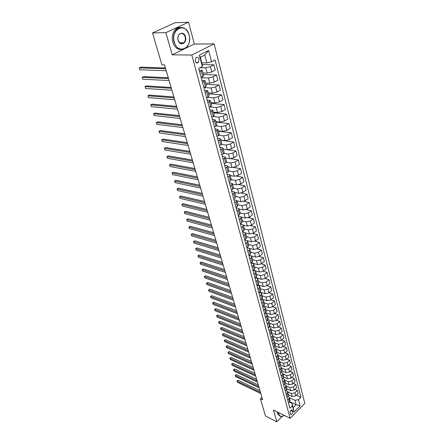 <?xml version="1.0" encoding="UTF-8"?>
<svg xmlns="http://www.w3.org/2000/svg" width="444" height="444" viewBox="0 0 444 444"><rect width="100%" height="100%" fill="white"/><g stroke="black" fill="none" stroke-linecap="round" stroke-linejoin="round"><path stroke-width="0.67" d="M195.182 61.089C195.915 62.943 196.958 63.409 198.318 62.482L199.09 59.108C198.357 57.237 197.308 56.777 195.937 57.72L195.182 61.089M185.542 48.329L194.361 44.034L188.539 22.2L175.019 22.749L152.508 32.961L161.899 64.807L164.502 64.874L262.67 399.844L260.4 398.734L265.495 416.006L276.862 421.8L282.195 416.45M194.361 44.034L214.141 43.901L304.812 403.435L290.165 418.309L191.802 55.034L214.141 43.901M292.851 411.544L291.88 409.873C290.615 410.317 290.015 411.372 290.082 413.048L291.048 414.713C292.313 414.28 292.912 413.225 292.851 411.544L290.776 410.539M298.512 399.633L300.122 405.883L294.011 412.071L292.352 405.81L292.008 403.274L293.173 407.675L296.115 404.712L294.966 400.316L298.512 399.633L300.904 397.23L215.063 59.94L211.516 61.772L206.854 62.943L204.784 55.028L200.355 57.27L202.458 65.207L202.359 66.506L199.345 55.134L208.608 50.477L211.516 61.772M202.359 66.506L198.712 68.398L289.904 408.269L292.352 405.81M188.539 22.2L165.873 32.623L152.508 32.961M165.873 32.623L172.205 54.834L191.802 55.034M290.165 418.309L273.51 410.051L276.862 421.8M261.921 397.286L260.4 398.734M289.81 401.726L296.115 404.712L300.122 405.883M292.008 403.274L289.499 402.081M199.739 72.222L202.281 70.418L199.145 70.024M202.492 82.484L205 80.642L201.876 80.186M205.2 92.585L207.681 90.709L204.562 90.199M207.87 102.542L210.317 100.627L207.204 100.055M210.5 112.343L212.92 110.395L209.812 109.773M213.092 122L215.479 120.019L212.382 119.342M215.645 131.513L217.998 129.498L214.907 128.771M218.159 140.887L219.591 140.01L220.485 138.844L217.405 138.067M220.64 150.122L222.056 149.239L222.938 148.052L219.863 147.225M223.082 159.224L224.486 158.33L225.352 157.126L222.283 156.255M225.491 168.198L226.878 167.299L227.733 166.073L224.67 165.157M227.861 177.045L229.237 176.135L230.075 174.892L227.028 173.931M230.203 185.764L231.563 184.848L232.39 183.583L229.348 182.584M232.506 194.361L233.855 193.44L234.671 192.158L231.635 191.114M234.782 202.841L236.119 201.909L236.918 200.61L233.894 199.528M237.024 211.2L238.35 210.262L239.138 208.946L238.239 208.314L236.119 207.825M239.238 219.441L240.548 218.498L241.325 217.172L240.426 216.522L238.317 216.012M241.419 227.578L242.718 226.623L243.484 225.28L242.585 224.614L240.482 224.087M243.573 235.598L244.86 234.643L245.61 233.283L244.716 232.601L242.618 232.051M245.693 243.512L246.969 242.552L247.713 241.175L246.814 240.482L244.727 239.91M247.791 251.315L249.051 250.349L249.783 248.962L248.89 248.257L246.809 247.669M249.855 259.024L251.11 258.047L251.831 256.649L250.932 255.927L248.884 255.328M251.898 266.622L253.136 265.645L253.846 264.23L252.952 263.497L251.015 262.909M253.907 274.126L255.139 273.143L255.838 271.717L254.945 270.973L253.119 270.396M255.894 281.529L257.115 280.541L257.803 279.104L256.915 278.344L255.189 277.789M257.859 288.839L259.063 287.845L259.746 286.397L257.231 285.087M259.79 296.048L260.989 295.055L261.66 293.595L259.241 292.291M261.705 303.174L262.887 302.175L263.547 300.705L261.222 299.406M263.592 310.201L264.768 309.202L265.418 307.72L263.175 306.427M265.451 317.144L266.616 316.139L267.26 314.646L265.096 313.364M267.294 323.998L268.448 322.993L269.081 321.489L266.994 320.213M269.108 330.769L270.252 329.759L270.879 328.249L268.87 326.978M270.901 337.457L272.039 336.441L272.655 334.92L270.712 333.66M272.672 344.056L273.798 343.04L274.409 341.514L272.538 340.259M274.425 350.582L275.541 349.561L276.14 348.024L274.337 346.781M276.151 357.02L277.261 355.999L277.85 354.456L276.107 353.224M277.861 363.386L278.96 362.36L279.542 360.811L277.855 359.584M279.548 369.674L280.636 368.648L281.213 367.088L279.587 365.873M281.213 375.89L282.295 374.858L282.861 373.293L281.291 372.089M282.861 382.029L283.932 380.996L284.493 379.426L282.972 378.227M284.487 388.095L285.553 387.063L286.103 385.481L284.637 384.299M286.097 394.089L287.157 393.057L287.701 391.469L286.28 390.293M287.69 400.016L288.739 398.978L289.272 397.386L287.901 396.22M289.349 397.68L294.966 400.316M288.567 394.877L292.191 396.564L295.737 395.882L298.14 393.489L297.358 390.443L294.899 389.327M287.801 391.858L291.392 393.517L294.944 392.835L297.358 390.443M286.985 389.011L290.648 390.692L294.211 390.004L296.636 387.618L295.843 384.537L293.329 383.411M286.236 385.975L289.838 387.612L293.412 386.918L295.843 384.537M285.375 383.078L289.088 384.754L292.668 384.054L295.11 381.674L294.311 378.56L291.747 377.428M284.654 380.02L288.267 381.64L291.863 380.935L294.311 378.56M283.738 377.067L287.507 378.743L291.109 378.044L293.573 375.663L292.763 372.51L290.137 371.373M283.05 373.992L286.68 375.596L290.293 374.886L292.763 372.51M282.073 370.99L285.908 372.666L289.532 371.955L292.013 369.58L291.192 366.389L288.511 365.251M281.429 367.898L285.07 369.475L288.705 368.759L291.192 366.389M280.386 364.835L284.293 366.516L287.934 365.795L290.432 363.425L289.605 360.201L286.863 359.052M279.787 361.727L283.444 363.286L287.096 362.565L289.605 360.201M278.666 358.608L282.656 360.289L286.319 359.562L288.839 357.198L288.001 353.935L285.192 352.78M278.127 355.489L281.796 357.026L285.47 356.293L288.001 353.935M276.923 352.297L280.997 353.99L284.682 353.252L287.224 350.899L286.374 347.591L283.505 346.431M276.446 349.173L280.131 350.682L283.827 349.944L286.374 347.591M275.147 345.915L279.32 347.613L283.028 346.869L285.586 344.522L284.732 341.175L281.79 340.01M274.742 342.779L278.444 344.267L282.162 343.517L284.732 341.175M273.338 339.449L277.622 341.164L281.352 340.409L283.932 338.067L283.067 334.676L280.053 333.511M273.021 336.308L276.734 337.773L280.475 337.018L283.067 334.676M271.5 332.906L275.907 334.632L279.659 333.866L282.256 331.529L281.379 328.099L278.294 326.928M271.278 329.759L275.008 331.202L278.765 330.436L281.379 328.099M269.636 326.279L274.17 328.016L277.938 327.245L280.564 324.914L279.676 321.445L276.512 320.268M269.514 323.127L273.254 324.547L277.039 323.77L279.676 321.445M267.726 319.569L272.411 321.323L276.201 320.54L278.849 318.22L277.95 314.707L274.703 313.531M267.732 316.417L271.484 317.81L275.291 317.022L277.95 314.707M265.79 312.77L270.624 314.546L274.442 313.753L277.112 311.438L276.196 307.881L272.871 306.704M265.923 309.623L269.691 310.983L273.521 310.19L276.196 307.881M263.814 305.888L268.82 307.681L272.66 306.882L275.352 304.578L274.425 300.971L271.012 299.794M264.091 302.741L267.876 304.079L271.728 303.274L274.425 300.971M261.805 298.917L266.994 300.732L270.857 299.922L273.571 297.624L272.633 293.978L269.125 292.796M262.238 295.776L266.034 297.08L269.908 296.27L272.633 293.978M259.762 291.863L265.146 293.695L269.031 292.874L271.767 290.587L270.818 286.891L267.216 285.708M260.362 288.717L264.169 289.999L268.071 289.177L270.818 286.891M257.687 284.715L263.27 286.563L267.177 285.736L269.941 283.461L268.981 279.714L265.273 278.532M258.458 281.574L262.287 282.822L266.206 281.99L268.981 279.714M255.578 277.478L261.372 279.348L265.307 278.51L268.087 276.24L267.116 272.45L263.303 271.267M256.538 274.337L260.373 275.558L264.319 274.714L267.116 272.45M253.43 270.152L259.446 272.033L263.403 271.184L266.211 268.925L265.229 265.085L261.294 263.903M254.584 267.005L258.436 268.193L262.41 267.338L265.229 265.085M251.249 262.731L257.498 264.624L261.483 263.764L264.313 261.522L263.32 257.631L259.257 256.449M252.608 259.579L256.477 260.733L260.473 259.868L263.32 257.631M249.029 255.211L255.528 257.12L259.535 256.249L262.393 254.012L261.383 250.072L257.181 248.89M250.61 252.059L254.49 253.174L258.508 252.303L261.383 250.072M246.792 247.602L253.524 249.517L257.559 248.634L260.445 246.409L259.418 242.418L255.067 241.236M248.579 244.433L252.475 245.521L256.521 244.633L259.418 242.418M247.219 240.637L251.498 241.808L255.555 240.92L258.469 238.706L257.431 234.66L252.914 233.477M246.525 236.713L250.438 237.762L254.506 236.863L257.431 234.66M245.377 232.928L249.445 233.999L253.53 233.1L256.466 230.897L255.417 226.795L250.716 225.619M244.444 228.888L248.368 229.898L252.464 228.987L255.417 226.795M243.384 225.08L247.364 226.085L251.476 225.175L254.44 222.988L253.374 218.831L248.474 217.649M242.335 220.951L246.27 221.928L250.394 221.007L253.374 218.831M241.303 217.105L245.255 218.065L249.395 217.138L252.386 214.968L251.304 210.756L246.176 209.579M240.193 212.915L244.15 213.853L248.296 212.92L251.304 210.756M239.155 209.019L243.118 209.934L247.28 208.996L250.299 206.837L249.206 202.569L243.834 201.393M238.028 204.767L241.997 205.661L246.17 204.717L249.206 202.569M236.974 200.816L240.953 201.693L245.144 200.744L248.19 198.601L247.08 194.272L241.425 193.096M235.831 196.509L239.81 197.358L244.017 196.403L247.08 194.272M234.765 192.502L238.755 193.334L242.973 192.374L246.048 190.248L244.922 185.858L238.95 184.682M233.6 188.134L237.601 188.944L241.83 187.973L244.922 185.858M232.517 184.071L236.524 184.859L240.77 183.888L243.878 181.779L242.735 177.328L236.391 176.151M231.307 179.631L235.353 180.408L239.616 179.426L242.735 177.328M230.247 175.524L234.266 176.268L238.539 175.28L241.675 173.188L240.52 168.676L233.738 167.505M228.943 171.012L233.078 171.75L237.368 170.757L240.52 168.676M227.939 166.855L231.973 167.554L236.28 166.556L239.444 164.48L238.273 159.901L230.936 158.724M226.518 162.265L230.769 162.976L235.087 161.966L238.273 159.901M225.602 158.064L229.653 158.719L233.982 157.703L237.179 155.644L235.992 151.004L227.822 149.794M224.02 153.391L228.432 154.074L232.778 153.052L235.992 151.004M223.227 149.151L227.295 149.756L231.657 148.723L234.882 146.687L233.677 141.98L220.857 140.237M221.451 144.389L226.057 145.038L230.43 144.006L233.677 141.98M220.823 140.104L224.903 140.659L229.293 139.616L232.556 137.601L231.33 132.823L218.465 131.241M218.798 135.254L223.648 135.881L228.049 134.832L231.33 132.823M218.381 130.93L222.477 131.435L226.895 130.375L230.192 128.377L228.949 123.532L216.034 122.117M216.056 125.985L221.201 126.584L225.635 125.519L228.949 123.532M215.906 121.623L220.013 122.072L224.464 121.001L227.794 119.025L226.534 114.108L213.575 112.859M213.22 116.589L218.72 117.149L223.188 116.073L226.534 114.108M213.392 112.177L217.516 112.571L222 111.488L225.363 109.535L224.081 104.54L211.078 103.469M210.295 107.054L216.206 107.576L220.701 106.482L224.081 104.54M210.845 102.592L214.985 102.93L219.497 101.831L222.894 99.9L221.595 94.833L208.541 93.939M207.298 97.391L213.647 97.863L218.182 96.753L221.595 94.833M208.253 92.868L212.41 93.146L216.955 92.03L220.385 90.121L219.07 84.982L205.966 84.271M204.207 87.59L211.055 88.001L215.618 86.874L219.07 84.982M205.628 82.995L209.796 83.211L214.374 82.079L217.843 80.198L216.506 74.981L203.358 74.459M201.199 77.667L208.425 77.989L213.02 76.845L216.506 74.981M202.964 72.971L207.148 73.127L211.755 71.978L215.262 70.124L213.903 64.824L202.281 64.541M200.133 67.66L205.75 67.821L210.378 66.667L213.903 64.824M196.27 62.709L197.969 62.748M201.826 62.832L206.854 62.943M288.506 403.069L289.549 402.031L290.082 400.438L289.288 397.447M300.904 397.23L296.448 395.177M286.929 397.18L287.978 396.142L288.517 394.555L287.712 391.525M285.326 391.22L286.391 390.187L286.935 388.605L286.119 385.536M283.71 385.192L284.782 384.16L285.337 382.584L284.51 379.481M282.073 379.093L283.15 378.06L283.71 376.49L282.878 373.349M280.414 372.916L281.502 371.889L282.073 370.324L281.224 367.144M278.738 366.666L279.837 365.64L280.414 364.086L279.554 360.867M277.045 360.339L278.149 359.318L278.732 357.77L277.866 354.512M275.324 353.94L276.44 352.919L277.034 351.376L276.151 348.079M273.587 347.458L274.708 346.442L275.313 344.91L274.42 341.569M271.828 340.898L272.96 339.882L273.571 338.361L272.666 334.976M270.041 334.254L271.184 333.244L271.806 331.729L270.89 328.299M268.237 327.528L269.391 326.523L270.019 325.014L269.092 321.545M266.411 320.718L267.571 319.713L268.209 318.215L267.271 314.702M264.563 313.825L265.734 312.82L266.378 311.333L265.429 307.77M262.687 306.837L263.869 305.838L264.524 304.362L263.564 300.755M259.862 291.897L259.34 292.324M260.789 299.767L261.982 298.768L262.643 297.302L261.671 293.645M258.047 284.837L257.592 285.209M258.869 292.602L260.067 291.608L260.745 290.154L259.757 286.447M256.221 277.689L255.833 278M256.921 285.342L258.131 284.354L258.813 282.911L257.814 279.154M254.373 270.446L254.057 270.69M254.945 277.988L256.171 277.006L256.865 275.569L255.849 271.767M252.947 270.535L254.179 269.558L254.884 268.137L253.857 264.28M250.921 262.987L252.164 262.01L252.88 260.606L251.842 256.693M248.868 255.339L250.127 254.368L250.849 252.975L249.794 249.012M246.786 247.586L248.057 246.62L248.795 245.238L247.724 241.22M244.677 239.727L245.959 238.767L246.709 237.401L245.626 233.328M242.541 231.762L243.834 230.808L244.594 229.454L243.495 225.324M240.376 223.687L241.68 222.738L242.452 221.401L241.336 217.216M238.178 215.501L239.494 214.557L240.282 213.237L239.15 208.991M235.953 207.198L237.285 206.266L238.078 204.962L236.93 200.655M233.694 198.784L235.037 197.858L235.842 196.564L234.682 192.197M231.407 190.248L232.761 189.327L233.583 188.056L232.401 183.622M229.082 181.596L230.453 180.68L231.285 179.426L230.086 174.93M226.729 172.816L228.111 171.911L228.954 170.674L227.739 166.112M224.337 163.908L225.735 163.009L226.595 161.794L225.363 157.165M221.911 154.873L223.321 153.985L224.198 152.786L222.949 148.085M219.453 145.704L220.879 144.822L221.767 143.645L220.496 138.878M216.955 136.402L218.398 135.531L219.297 134.377L218.01 129.537M214.424 126.962L215.878 126.102L216.794 124.964L215.49 120.052M211.855 117.383L214.252 115.418L212.926 110.428M209.246 107.653L211.677 105.722L210.328 100.66M206.593 97.78L209.057 95.887L207.692 90.743M203.907 87.757L206.399 85.897L205.011 80.675M201.171 77.578L203.702 75.758L202.292 70.446M293.173 407.675L294.011 412.071M199.345 55.134L200.355 57.27M208.608 50.477L204.784 55.028M172.205 54.834L183.411 49.373M259.995 390.726L238.123 380.258L237.118 381.174L260.489 392.402M237.468 382.29L236.974 380.969L237.468 382.29L260.822 393.545M236.974 380.969L238.123 380.258M258.319 384.992L236.375 374.647L235.364 375.557L258.808 386.663M235.714 376.69L235.22 375.363L235.714 376.69L259.146 387.817M235.22 375.363L236.375 374.647M256.621 379.198L234.61 368.975L233.588 369.885L257.104 380.858M233.944 371.023L233.45 369.697L233.944 371.023L257.448 382.023M233.45 369.697L234.61 368.975M254.9 373.332L232.823 363.236L231.796 364.147L255.383 374.986M232.157 365.295L231.657 363.963L232.157 365.295L255.727 376.162M231.657 363.963L232.823 363.236M253.163 367.404L231.019 357.437L229.981 358.341L253.641 369.042M230.342 359.507L229.842 358.169L230.342 359.507L253.996 370.235M229.842 358.169L231.019 357.437M278.627 412.587L278.849 413.991C279.842 416.655 281.651 417.121 284.277 415.39M283.894 415.662L281.241 416.539C279.948 416.428 279.06 415.59 278.593 414.036L278.355 412.454M279.753 415.961L277.572 413.531L277.334 411.943M174.353 42.063C177.789 55.389 193.029 47.847 189.138 35.048C186.047 21.689 170.291 28.854 174.353 42.063M189.15 34.971C190.293 40.154 189.355 44.389 186.341 47.663C181.108 51.254 176.995 49.417 174.004 42.158C172.821 37.102 173.665 32.895 176.534 29.537C181.962 25.652 186.169 27.467 189.15 34.971M178.094 40.293C176.085 33.738 183.899 30.109 185.487 36.785C187.451 43.229 179.77 46.959 178.094 40.293M185.142 36.874C183.755 33.422 181.818 32.579 179.321 34.338C177.972 35.886 177.572 37.845 178.116 40.204C179.504 43.606 181.418 44.456 183.872 42.752C185.253 41.22 185.675 39.261 185.142 36.874M181.224 49.55C177.295 49.628 174.486 47.164 172.805 42.169C171.617 37.124 172.455 32.923 175.325 29.57C176.845 28.039 178.566 27.328 180.475 27.434M183.666 42.757L183.328 43.19M251.404 361.405L229.193 351.57L228.144 352.475L251.881 363.031M228.516 353.657L228.011 352.308L228.516 353.657L252.236 364.241M228.011 352.308L229.193 351.57M249.628 355.339L227.345 345.637L226.29 346.542L250.1 356.954M226.662 347.735L226.157 346.387L226.662 347.735L250.46 358.175M226.157 346.387L227.345 345.637M247.83 349.2L225.48 339.643L224.414 340.542L248.296 350.804M224.792 341.747L224.287 340.393L224.792 341.747L248.662 352.042M224.287 340.393L225.48 339.643M246.009 342.99L223.587 333.577L222.516 334.476L246.476 344.583M222.899 335.692L222.394 334.332L222.899 335.692L246.842 345.832M222.394 334.332L223.587 333.577M244.167 336.707L221.678 327.439L220.601 328.338L244.627 338.289M220.984 329.57L220.474 328.205L220.984 329.57L244.999 339.555M220.474 328.205L221.678 327.439M242.302 330.353L219.747 321.234L218.659 322.128L242.763 331.918M219.047 323.376L218.537 322.005L219.047 323.376L243.14 333.194M218.537 322.005L219.747 321.234M240.42 323.915L217.793 314.957L216.694 315.851L240.876 325.469M217.088 317.11L216.578 315.734L217.088 317.11L241.253 326.767M216.578 315.734L217.793 314.957M238.511 317.405L215.817 308.608L214.713 309.496L238.961 318.947M215.112 310.772L214.591 309.39L215.112 310.772L239.344 320.257M214.591 309.39L215.817 308.608M236.58 310.817L213.814 302.186L212.704 303.069L237.024 312.343M213.103 304.362L212.587 302.975L213.103 304.362L237.418 313.669M212.587 302.975L213.814 302.186M234.626 304.146L211.794 295.687L210.667 296.57L235.07 305.655M211.078 297.874L210.556 296.481L211.078 297.874L235.459 306.998M210.556 296.481L211.794 295.687M232.645 297.397L209.746 289.111L208.613 289.988L233.083 298.89M209.024 291.308L208.502 289.91L209.024 291.308L233.483 300.249M208.502 289.91L209.746 289.111M230.647 290.565L207.675 282.456L206.532 283.328L231.08 292.041M206.948 284.671L206.421 283.266L206.948 284.671L231.479 293.417M206.421 283.266L207.675 282.456M228.616 283.644L205.578 275.724L204.423 276.595L229.043 285.109M204.851 277.944L204.318 276.54L204.851 277.944L229.454 286.502M204.318 276.54L205.578 275.724M226.562 276.64L203.457 268.909L202.292 269.774L226.989 278.083M202.719 271.145L202.192 269.73L202.719 271.145L227.4 279.498M202.192 269.73L203.457 268.909M224.486 269.547L201.31 262.01L200.139 262.87L224.903 270.973M200.571 264.258L200.139 262.87L200.571 264.258L225.324 272.405M200.039 262.842L201.31 262.01M222.383 262.365L199.134 255.028L197.952 255.888L222.794 263.775M198.39 257.292L197.952 255.888L198.39 257.292L223.215 265.223M197.858 255.866L199.134 255.028M220.252 255.095L196.936 247.963L195.743 248.818L220.657 256.482M196.187 250.238L195.743 248.818L196.187 250.238L221.084 257.953M195.649 248.807L196.936 247.963M218.093 247.73L194.705 240.809L193.506 241.658L218.492 249.101M193.956 243.096L193.506 241.658L193.956 243.096L218.931 250.583M193.418 241.658L194.705 240.809M215.906 240.265L192.452 233.566L191.242 234.41L216.3 241.619M191.697 235.869L191.242 234.41L191.697 235.869L216.744 243.123M191.153 234.426L192.452 233.566M213.692 232.712L190.171 226.235L188.944 227.073L214.08 234.044M189.405 228.549L188.944 227.073L189.405 228.549L214.524 235.564M188.861 227.1L190.171 226.235M211.449 225.058L187.856 218.809L186.624 219.641L211.832 226.368M187.091 221.14L186.624 219.641L187.091 221.14L212.282 227.911M186.541 219.686L187.856 218.809M209.174 217.299L185.514 211.288L184.271 212.121L209.551 218.592M184.743 213.631L184.271 212.121L184.743 213.631L210.012 220.152M206.871 209.44L183.144 203.674L181.89 204.501L207.243 210.711M182.367 206.033L181.89 204.501L182.367 206.033L207.709 212.293M204.54 201.482L180.747 195.959L179.476 196.781L204.9 202.725M179.964 198.335L179.476 196.781L179.964 198.335L205.372 204.329M202.175 193.412L178.31 188.151L177.034 188.966L202.531 194.633M177.522 190.537L177.034 188.966L177.522 190.537L203.008 196.259M199.778 185.237L175.846 180.236L174.559 181.047L200.127 186.43M175.058 182.639L174.559 181.047L175.058 182.639L200.61 188.078M197.347 176.945L173.354 172.222L172.05 173.027L197.691 178.116M172.555 174.636L172.05 173.027L172.555 174.636L198.179 179.792M194.888 168.548L170.823 164.102L169.508 164.896L195.221 169.691M170.019 166.533L169.508 164.896L170.019 166.533L195.721 171.384M192.391 160.029L168.265 155.872L166.933 156.665L192.718 161.15M167.455 158.319L166.933 156.665L167.455 158.319L193.223 162.865M189.86 151.398L165.668 147.536L164.324 148.318L190.182 152.486M164.852 149.994L164.324 148.318L164.852 149.994L190.692 154.229M187.296 142.646L163.037 139.089L161.683 139.86L187.607 143.706M162.215 141.564L161.683 139.86L162.215 141.564L188.123 145.471M184.693 133.766L160.373 130.525L159.002 131.291L184.998 134.798M159.546 133.017L159.002 131.291L159.546 133.017L185.52 136.591M182.057 124.764L157.67 121.845L156.288 122.605L182.351 125.763M156.837 124.353L156.288 122.605L156.837 124.353L182.884 127.583M179.382 115.634L154.928 113.042L153.535 113.797L179.665 116.606M154.09 115.568L153.535 113.797L154.09 115.568L180.203 118.448M176.668 106.371L152.153 104.124L150.744 104.867L176.94 107.309M151.304 106.665L150.744 104.867L151.304 106.665L177.489 109.18M173.915 96.981L149.334 95.083L147.913 95.821L174.176 97.885M148.485 97.641L147.913 95.821L148.485 97.641L174.736 99.778M171.118 87.451L146.481 85.914L145.049 86.641L171.373 88.317M145.621 88.484L145.049 86.641L145.621 88.484L171.939 90.243M168.287 77.778L143.584 76.612L142.136 77.334L168.531 78.61M142.724 79.204L142.136 77.334L142.724 79.204L169.103 80.564M165.412 67.965L140.648 67.183L139.188 67.893L165.645 68.765M139.782 69.791L139.188 67.893L139.782 69.791L166.223 70.746M291.392 393.517L292.191 396.564M289.838 387.612L290.648 390.692M288.267 381.64L289.088 384.754M286.68 375.596L287.507 378.743M285.07 369.475L285.908 372.666M283.444 363.286L284.293 366.516M281.796 357.026L282.656 360.289M280.131 350.682L280.997 353.99M278.444 344.267L279.32 347.613M276.734 337.773L277.622 341.164M275.008 331.202L275.907 334.632M273.254 324.547L274.17 328.016M271.484 317.81L272.411 321.323M269.691 310.983L270.624 314.546M267.876 304.079L268.82 307.681M266.034 297.08L266.994 300.732M264.169 289.999L265.146 293.695M262.287 282.822L263.27 286.563M260.373 275.558L261.372 279.348M258.436 268.193L259.446 272.033M256.477 260.733L257.498 264.624M254.49 253.174L255.528 257.12M252.475 245.521L253.524 249.517M250.438 237.762L251.498 241.808M248.368 229.898L249.445 233.999M246.27 221.928L247.364 226.085M244.15 213.853L245.255 218.065M241.997 205.661L243.118 209.934M239.81 197.358L240.953 201.693M237.601 188.944L238.755 193.334M235.353 180.408L236.524 184.859M233.078 171.75L234.266 176.268M230.769 162.976L231.973 167.554M228.432 154.074L229.653 158.719M226.057 145.038L227.295 149.756M223.648 135.881L224.903 140.659M221.201 126.584L222.477 131.435M218.72 117.149L220.013 122.072M216.206 107.576L217.516 112.571M213.647 97.863L214.985 102.93M211.055 88.001L212.41 93.146M208.425 77.989L209.796 83.211M205.75 67.821L207.148 73.127M294.944 392.835L295.737 395.882M288.739 398.978L289.549 402.031M287.157 393.057L287.978 396.142M293.412 386.918L294.211 390.004M285.553 387.063L286.391 390.187M291.863 380.935L292.668 384.054M283.932 380.996L284.782 384.16M290.293 374.886L291.109 378.044M282.295 374.858L283.15 378.06M288.705 368.759L289.532 371.955M280.636 368.648L281.502 371.889M287.096 362.565L287.934 365.795M278.96 362.36L279.837 365.64M285.47 356.293L286.319 359.562M277.261 355.999L278.149 359.318M283.827 349.944L284.682 353.252M275.541 349.561L276.44 352.919M282.162 343.517L283.028 346.869M273.798 343.04L274.708 346.442M280.475 337.018L281.352 340.409M272.039 336.441L272.96 339.882M278.765 330.436L279.659 333.866M270.252 329.759L271.184 333.244M277.039 323.77L277.938 327.245M268.448 322.993L269.391 326.523M275.291 317.022L276.201 320.54M266.616 316.139L267.571 319.713M273.521 310.19L274.442 313.753M264.768 309.202L265.734 312.82M271.728 303.274L272.66 306.882M262.887 302.175L263.869 305.838M269.908 296.27L270.857 299.922M260.989 295.055L261.982 298.768M268.071 289.177L269.031 292.874M259.063 287.845L260.067 291.608M266.206 281.99L267.177 285.736M257.115 280.541L258.131 284.354M264.319 274.714L265.307 278.51M255.139 273.143L256.171 277.006M262.41 267.338L263.403 271.184M253.136 265.645L254.179 269.558M260.473 259.868L261.483 263.764M251.11 258.047L252.164 262.01M258.508 252.303L259.535 256.249M249.051 250.349L250.127 254.368M256.521 244.633L257.559 248.634M246.969 242.552L248.057 246.62M254.506 236.863L255.555 240.92M244.86 234.643L245.959 238.767M252.464 228.987L253.53 233.1M242.718 226.623L243.834 230.808M250.394 221.007L251.476 225.175M240.548 218.498L241.68 222.738M248.296 212.92L249.395 217.138M238.35 210.262L239.494 214.557M246.17 204.717L247.28 208.996M236.119 201.909L237.285 206.266M244.017 196.403L245.144 200.744M233.855 193.44L235.037 197.858M241.83 187.973L242.973 192.374M231.563 184.848L232.761 189.327M239.616 179.426L240.77 183.888M229.237 176.135L230.453 180.68M237.368 170.757L238.539 175.28M226.878 167.299L228.111 171.911M235.087 161.966L236.28 166.556M224.486 158.33L225.735 163.009M232.778 153.052L233.982 157.703M222.056 149.239L223.321 153.985M230.43 144.006L231.657 148.723M219.591 140.01L220.879 144.822M228.049 134.832L229.293 139.616M217.088 130.641L218.398 135.531M225.635 125.519L226.895 130.375M214.552 121.14L215.878 126.102M223.188 116.073L224.464 121.001M211.977 111.494L213.32 116.528M220.701 106.482L222 111.488M209.363 101.704L210.728 106.81M218.182 96.753L219.497 101.831M206.71 91.758L208.092 96.947M215.618 86.874L216.955 92.03M204.012 81.668L205.422 86.935M213.02 76.845L214.374 82.079M201.276 71.417L202.708 76.768M210.378 66.667L211.755 71.978M291.447 409.979L292.579 410.528M195.921 62.426L198.318 62.482M290.554 414.474L291.048 414.713M175.325 29.57L176.534 29.537M183.872 42.752L179.626 42.791"/></g></svg>
